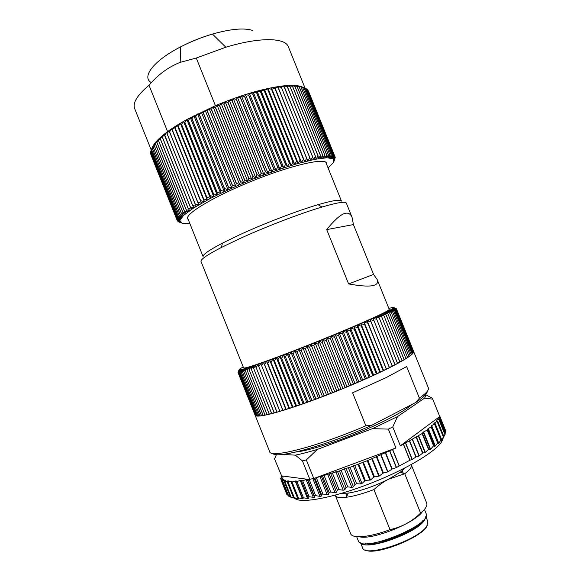 <?xml version="1.0" encoding="UTF-8"?>
<svg xmlns="http://www.w3.org/2000/svg" width="580" height="580" viewBox="0 0 580 580"><rect width="100%" height="100%" fill="white"/><g stroke="black" fill="none" stroke-linecap="round" stroke-linejoin="round"><path stroke-width="0.87" d="M412.09 404.376C401.759 414.04 359.629 433.963 326.359 444.498C313.156 448.717 302.912 451.24 295.633 452.074M427.337 391.232C427.308 393.588 423.494 397.314 415.889 402.404L371.41 425.466C325.438 445.933 275.746 459.346 272.76 453.372M371.41 425.466L365.864 425.792C317.811 446.564 270.062 458.664 269.693 451.682L237.988 372.382L239.141 369.663M415.889 402.404L419.405 398.141C426.199 393.305 429.193 389.883 428.373 387.889L396.408 308.93L413.728 351.799L396.22 309.183L413.627 352.277L413.351 352.792L395.864 309.502L393.414 308.19L396.22 309.183M419.405 398.141L406.66 366.575L385.954 377.711L352.589 392.79L365.864 425.792M256.643 415.722L256.084 415.911L238.743 372.614L256.084 415.911L256.773 416.041L239.395 372.541L256.802 416.041L257.672 416.099L240.221 372.389L257.708 416.099L258.767 416.077L241.237 372.157L258.803 416.07L260.043 415.976L242.44 371.852L260.094 415.969L261.515 415.787L243.839 371.468L261.573 415.78L263.182 415.526L245.427 371.004L263.24 415.512L265.024 415.178L247.203 370.461L265.096 415.164L267.061 414.743L249.161 369.837L267.133 414.729L269.272 414.236L251.307 369.134L269.352 414.214L271.657 413.641L253.627 368.358L271.744 413.62L274.224 412.967L256.121 367.51L274.318 412.938L276.957 412.206L258.789 366.582L277.051 412.184L279.85 411.372L261.616 365.589L279.951 411.343L282.895 410.459L264.611 364.523L283.004 410.43L286.092 409.473L267.75 363.385L286.201 409.436L289.427 408.414L271.027 362.188L289.543 408.378L292.893 407.283L274.449 360.927L293.016 407.24L296.481 406.08L277.987 359.607L296.605 406.036L300.186 404.811L281.648 358.23L300.317 404.767L303.993 403.484L285.411 356.801L304.123 403.441L307.886 402.099L289.275 355.33L308.024 402.049L311.866 400.657L293.219 353.814L312.004 400.606L315.911 399.171L297.236 352.256L316.049 399.12L320.015 397.634L301.31 350.661L320.153 397.575L324.162 396.053L305.442 349.044L324.3 395.995L328.338 394.436L309.604 347.398L328.483 394.378L332.536 392.79L313.794 345.731L332.681 392.733L336.741 391.116L317.992 344.049L336.886 391.058L340.938 389.419L322.183 342.36L341.083 389.361L345.122 387.708L326.366 340.663L345.26 387.65L349.269 385.983L330.52 338.966L349.406 385.925L353.372 384.25L334.631 337.277L353.51 384.192L357.418 382.517L338.691 335.602L357.555 382.459L361.391 380.792L342.686 333.942L361.529 380.734L365.284 379.074L346.608 332.296L365.422 379.015L369.09 377.377L350.436 330.687L369.221 377.319L372.788 375.695L354.17 329.099L372.918 375.637L376.376 374.035L357.787 327.548L376.5 373.977L379.842 372.403L361.289 326.04L379.958 372.353L383.17 370.816L364.661 324.575L383.278 370.758L386.36 369.257L367.894 323.154L386.461 369.206L389.397 367.742L370.982 321.791L389.499 367.691L392.276 366.277L373.919 320.479L392.37 366.226L394.995 364.863L376.696 319.225L395.089 364.813L397.547 363.5L379.298 318.029L397.626 363.457L399.917 362.195L381.734 316.897L399.997 362.152L402.114 360.949L383.989 315.839L402.179 360.905L404.122 359.767L386.062 314.839L404.188 359.731L405.942 358.65L387.955 313.918L406 358.614L407.58 357.599L389.659 313.062L407.631 357.57L409.023 356.62L391.174 312.279L409.067 356.591L410.27 355.714L392.5 311.576L410.314 355.685L411.329 354.873L393.595 310.96L411.358 354.851L412.191 354.112L394.538 310.401L412.221 354.09L412.858 353.423L395.292 309.923L412.88 353.401L413.344 352.814L395.85 309.517L392.95 308.546L395.313 309.909M256.063 415.903L255.555 415.7L238.307 372.607L239.634 369.967L238.743 372.614M255.541 415.693L238.307 372.607L239.286 369.938L238.061 372.534L255.541 415.693M237.988 372.382L239.127 369.837L238.054 372.527L255.113 415.229M382.191 315.44L381.741 314.324M384.112 314.396L383.706 313.388M385.917 313.432L385.533 312.497M396.227 308.669L393.711 307.574L396.401 308.741L413.671 351.487M396.234 309.176L393.697 307.907L396.401 308.748M364.661 324.575L364.182 322.291L383.539 370.323L383.278 370.758M364.182 322.291L367.785 323.205M367.894 323.154L367.27 320.943L370.881 321.835M370.982 321.791L370.214 319.638L373.817 320.522M373.919 320.479L373.005 318.391L376.601 319.268M376.696 319.225L375.637 317.202L379.211 318.072M379.298 318.029L378.109 316.071L381.654 316.941M381.734 316.897L380.408 315.005L383.916 315.875M383.989 315.839L382.532 314.005L385.997 314.875M386.062 314.839L384.482 313.077L387.897 313.947M387.955 313.918L386.251 312.214L389.608 313.091M389.659 313.062L387.832 311.416L391.123 312.308M391.174 312.279L389.231 310.699L392.457 311.598M392.5 311.576L390.441 310.046L393.595 310.96M393.624 310.945L391.464 309.474L394.538 310.401M394.567 310.387L392.305 308.973L395.292 309.923M239.707 369.105L239.438 369.67M238.764 372.614L240.156 369.917L239.373 372.541M239.395 372.541L240.874 369.801L240.185 372.396M240.221 372.389L241.773 369.605L241.2 372.172M241.237 372.157L242.853 369.329L242.396 371.867M242.44 371.852L244.129 368.981L243.788 371.483M243.839 371.468L245.587 368.554L245.369 371.019M245.427 371.004L247.225 368.053L247.138 370.475M247.203 370.461L249.045 367.474L249.088 369.859M249.161 369.837L251.053 366.821L251.227 369.163M251.307 369.134L253.228 366.096L253.54 368.387M253.627 368.358L255.577 365.291L256.034 367.539M256.121 367.51L258.093 364.414L258.695 366.618M258.789 366.582L260.775 363.471L261.522 365.625M261.616 365.589L263.61 362.457L264.502 364.559M264.611 364.523L266.597 361.376L267.634 363.428M267.75 363.385L269.722 360.231L270.911 362.232M271.027 362.188L272.992 359.027L274.325 360.97M274.449 360.927L276.377 357.766L277.863 359.651M277.987 359.607L279.886 356.446L281.517 358.281M281.648 358.23L283.504 355.076L285.28 356.852M285.411 356.801L287.216 353.655L289.137 355.38M289.275 355.33L291.022 352.198L293.081 353.865M293.219 353.814L294.894 350.697L297.098 352.306M297.236 352.256L298.838 349.16L301.172 350.719M301.31 350.661L302.84 347.594L305.298 349.095M305.442 349.044L306.878 345.999L309.459 347.449M309.604 347.398L310.945 344.382L313.649 345.789M313.794 345.731L315.027 342.751L317.847 344.107M317.992 344.049L319.116 341.113L322.038 342.418M322.183 342.36L323.198 339.459L326.221 340.721M326.366 340.663L327.258 337.806L330.375 339.024M330.52 338.966L331.289 336.161L334.493 337.335M334.631 337.277L335.269 334.522L338.553 335.661M338.691 335.602L339.199 332.898L342.548 333.993M342.686 333.942L343.063 331.296L346.47 332.354M346.608 332.296L346.84 329.708L350.305 330.738M350.436 330.687L350.53 328.149L354.039 329.157M354.17 329.099L354.119 326.627L357.664 327.606M357.787 327.548L357.592 325.141L361.173 326.09M361.289 326.04L360.949 323.698L364.552 324.626M243.223 366.966C235.342 371.2 238.851 370.83 253.743 365.857C276.044 358.382 327.961 337.966 360.905 323.654L380.487 314.911C394.675 308.183 397.459 306.022 388.846 308.43M360.949 323.698L380.364 371.86L379.958 372.353M383.17 370.816L380.364 371.86M357.592 325.141L377.051 373.433L376.5 373.977M379.842 372.403L377.051 373.433M354.119 326.627L373.622 375.028L372.918 375.637M376.376 374.035L373.622 375.028M350.53 328.149L370.069 376.659L369.221 377.319M372.788 375.695L370.069 376.659M346.84 329.708L366.408 378.305L365.422 379.015M369.09 377.377L366.408 378.305M343.063 331.296L362.66 379.973L361.529 380.734M365.284 379.074L362.66 379.973M339.199 332.898L358.824 381.654L357.555 382.459M361.391 380.792L358.824 381.654M335.269 334.522L354.916 383.337L353.51 384.192M357.418 382.517L354.916 383.337M331.289 336.161L350.943 385.026L349.406 385.925M353.372 384.25L350.943 385.026M327.258 337.806L346.927 386.708L345.26 387.65M349.269 385.983L346.927 386.708M323.198 339.459L342.874 388.382L341.083 389.361M345.122 387.708L342.874 388.382M319.116 341.113L338.793 390.043L336.886 391.058M340.938 389.419L338.793 390.043M315.027 342.751L334.696 391.688L332.681 392.733M336.741 391.116L334.696 391.688M310.945 344.382L330.6 393.305L328.483 394.378M332.536 392.79L330.6 393.305M306.878 345.999L326.518 394.893L324.3 395.995M328.338 394.436L326.518 394.893M302.84 347.594L322.458 396.452L320.153 397.575M324.162 396.053L322.458 396.452M298.838 349.16L318.442 397.974L316.049 399.12M320.015 397.634L318.442 397.974M294.894 350.697L314.469 399.446L312.004 400.606M315.911 399.171L314.469 399.446M291.022 352.198L310.554 400.874L308.024 402.049M311.866 400.657L310.554 400.874M287.216 353.655L306.719 402.259L304.123 403.441M307.886 402.099L306.719 402.259M283.504 355.076L302.963 403.578L300.317 404.767M303.993 403.484L302.963 403.578M279.886 356.446L299.302 404.847L296.605 406.036M300.186 404.811L299.302 404.847M276.377 357.766L295.742 406.051L293.016 407.24M296.481 406.08L295.742 406.051M272.992 359.027L292.298 407.189L289.543 408.378M292.893 407.283L292.298 407.189M269.722 360.231L288.978 408.262L286.201 409.436M289.427 408.414L288.978 408.262M266.597 361.376L285.788 409.262L283.004 410.43M263.61 362.457L282.736 410.198L279.951 411.343M279.734 411.089L277.051 412.184M276.841 411.93L274.318 412.938M274.115 412.685L271.744 413.62M253.228 366.096L253.482 366.719M271.549 413.359L269.352 414.214M269.156 413.953L267.133 414.729M266.945 414.461L265.096 415.164M264.915 414.888L263.24 415.512M263.066 415.236L261.573 415.78M261.399 415.498L260.094 415.969M259.927 415.679L258.803 416.07M258.644 415.773L257.708 416.099M257.549 415.787L256.802 416.041M255.932 415.577L255.555 415.7M242.469 369.373L242.621 369.743M243.607 369.068L243.796 369.54M244.905 368.699L245.137 369.293M246.34 368.271L246.638 369.01M247.928 367.778L248.291 368.684M249.646 367.22L250.096 368.336M251.502 366.611L252.046 367.959M381.27 314.541L381.575 315.288M383.126 313.664L383.351 314.208M384.852 312.83L385.004 313.207M389.18 310.655L389.688 311.917M390.325 310.046L390.76 311.119M391.311 309.495L391.681 310.401M392.138 309.002L392.45 309.763M392.805 308.575L393.059 309.205M393.291 308.212L393.501 308.727M413.627 352.277L413.221 352.473M413.344 352.814L412.757 353.089M412.858 353.423L412.097 353.786M412.191 354.112L411.242 354.547M411.329 354.873L410.19 355.388M410.27 355.714L408.951 356.301M409.023 356.62L407.515 357.28M407.58 357.599L405.891 358.331M405.942 358.65L404.072 359.448M404.122 359.767L402.071 360.63M402.114 360.949L399.881 361.869M399.917 362.195L397.517 363.174M397.547 363.5L394.973 364.53M394.995 364.863L392.261 365.944M370.214 319.638L389.499 367.691M392.276 366.277L389.47 367.372M367.27 320.943L386.461 369.206M389.397 367.742L386.577 368.829M386.36 369.257L383.539 370.323M377.181 279.546L389.238 309.387C389.129 310.539 378.479 315.723 357.294 324.938C336.603 333.863 308.285 345.325 285.512 353.996C258.68 364.11 244.716 368.757 243.607 367.93L201.013 261.486C200.361 259.536 207.125 254.874 221.306 247.508L239.308 238.837C265.379 226.86 300.404 213.418 321.98 207.038C337.313 202.543 345.426 201.224 346.303 203.08L352.06 217.333C348.478 208.981 340.025 213.07 326.714 229.607L348.616 283.924C370.207 287.847 379.726 286.389 377.181 279.546L373.563 274.434L353.43 224.576L352.06 217.333M348.616 283.924L373.563 274.434M326.714 229.607L353.43 224.576M325.779 162.226L341.468 201.086C340.576 199.23 332.775 200.433 318.065 204.682C297.489 210.692 264.328 223.394 239.598 234.806L222.51 243.1C208.945 250.212 202.485 254.743 203.123 256.701L187.55 217.797M441.51 439.27L435.203 423.661L431.665 425.589L431.027 426.083L431.882 426.554L428.257 428.533L427.569 429.845L423.262 432.136L422.088 433.557L403.513 444.157L409.98 460.194L396.314 467.589L391.899 469.14L387.969 471.859L382.967 473.157L379.284 476.049L373.81 477.028L370.519 480.037L365.306 480.378L361.978 483.474L360.601 483.966L356.62 483.72L355.025 484.365L353.445 486.83L351.828 487.381L347.775 486.845L341.171 470.402L344.368 468.814L350.03 467.321L367.88 460.491L395.944 447.977L314.831 478.152L341.171 470.402M297.417 497.705L303.296 498.829L302.289 497.596L307.494 498.474L308.546 498.35L307.907 496.959L309.104 496.777L314.563 497.444L314.302 495.885L315.643 495.625L319.964 496.4L321.284 496.117L321.407 494.377L322.879 494.029L327.2 494.733L328.635 494.377L329.128 492.449L330.716 492.021L334.993 492.666L336.523 492.232L337.386 490.122L339.061 489.622L343.244 490.223L344.846 489.723L346.05 487.417L347.775 486.845M309.191 479.508L281.641 475.897L281.075 476.368L283.236 476.26L280.582 478.203L283.192 477.935L280.945 479.725L284.019 479.276L282.177 480.907L285.723 480.269L284.301 481.726L288.318 480.885L287.317 482.161L291.798 481.11L291.204 482.19L295.256 481.037L296.141 480.929L295.952 481.806L300.288 480.479L301.325 480.327L301.513 480.994L307.284 479.283L307.857 479.798L309.191 479.508L315.643 495.625M314.831 478.152L309.474 479.399M293.444 497.473L298.946 498.967M298.867 498.887L297.496 497.792M288.159 495.849L295.416 498.619M295.285 498.532L293.574 497.575M292.574 497.792L290.544 496.944M286.853 494.508L287.847 495.081M281.641 475.897L274.529 458.918L276.45 454.604M403.513 444.157L400.338 445.795L392.754 426.967L397.547 416.578L424.473 398.199L432.724 399.134L439.749 416.52L400.338 445.795M409.98 460.194L412.3 459.462L416.114 456.837L419.021 456.076L422.856 452.9L425.089 452.762L428.809 449.116L430.324 449.652L433.543 445.795L433.905 445.541L434.681 446.571L435.326 446.042L438.197 442.257L438.212 443.845L438.813 443.287L441.423 439.089M435.203 423.661L433.862 423.349L437.625 421.073L435.848 420.906L439.132 418.811L436.921 418.803L439.277 416.868M443.758 436.305L441.047 441.134M441.054 441.01L441.423 439.212M445.186 433.862L442.982 438.56M443.026 438.4L443.722 436.464M445.715 431.774L445.077 433.543M432.724 399.134L439.749 416.52M445.375 430.055L439.633 416.607M404.738 473.729L388.52 479.247C383.663 481.733 378.798 485.177 373.926 489.571L390.021 529.62C401.628 527.14 411.822 521.63 420.594 513.097L404.738 473.729C409.857 469.858 412.047 466.943 411.329 464.979L411.155 464.638M309.872 479.45L302.441 460.897L295.329 455.14C301.542 453.901 308.908 451.979 317.427 449.384L372.462 428.649L388.339 429.106L395.944 447.977M282.431 454.437L295.329 455.14M317.427 449.384L306.327 459.918L313.787 478.536M442.598 438.422C443.461 446.216 414.396 465.573 375.782 481.277C337.205 497.031 301.274 504.129 294.966 498.51M405.268 467.763L400.345 472.163L388.52 479.247C373.723 486.548 360.303 491.173 348.254 493.101L341.656 493.334M424.429 509.399L426.083 513.488C433.188 524.559 360.811 553.646 358.281 540.741L356.642 536.652M422.465 511.451C416.223 522.624 371.722 540.509 359.477 536.768M420.645 513.061L421.029 513.249M424.473 398.199C425.756 396.343 425.771 394.995 424.538 394.153M432.608 398.366L424.582 394.117M372.462 428.649L397.547 416.578M392.754 426.967L388.339 429.106M306.327 459.918L302.441 460.897M373.926 489.571C363.16 493.652 353.967 496.212 346.361 497.256C339.873 498.039 336.204 497.459 335.349 495.516L335.247 495.153M335.914 492.645L336.4 491.927M390.021 529.62C370.127 537.283 352.198 538.9 350.683 533.738L335.349 495.516M411.329 464.979L426.721 503.172C427.612 505.572 425.575 508.885 420.594 513.097M360.847 542.887C365.965 551.283 417.752 532.803 424.56 519.992L425.705 516.809M421.123 513.148L420.696 513.082M178.713 221.893L180.902 222.792L177.538 221.052L179.959 221.908L177.219 220.516L179.756 221.357L177.081 219.907L179.727 220.726L177.132 219.218L179.88 220.023L177.364 218.457L180.213 219.247L177.792 217.623L180.743 218.399L178.43 216.681L181.453 217.478L179.249 215.695L182.352 216.485L180.257 214.636L183.44 215.426L181.46 213.512L184.715 214.303L182.859 212.316L186.18 213.121L184.447 211.062L187.826 211.867L186.224 209.743L189.66 210.562L188.188 208.365L191.668 209.192L190.334 206.93L193.865 207.778L192.669 205.443L196.221 206.306L195.17 203.899L198.759 204.791L197.845 202.319L201.448 203.232L200.687 200.694L204.298 201.637L203.689 199.034L207.299 200.006L206.835 197.338L210.446 198.345L210.127 195.619L213.723 196.663L213.556 193.872L217.123 194.96L217.101 192.111L220.639 193.234L220.77 190.334L224.271 191.509L224.54 188.551L227.991 189.769L228.274 186.825L231.797 188.036L232.218 185.042L235.683 186.303L236.234 183.266L239.627 184.585L240.316 181.504L243.629 182.881L244.441 179.764L247.66 181.192L248.74 177.987L251.727 179.539L252.923 176.305L255.802 177.908L257.114 174.653L259.883 176.32L261.152 173.094L263.958 174.768L265.321 171.528L268.004 173.268L269.461 170.012L272.02 171.81L273.702 168.497L275.986 170.411L277.61 167.141L279.894 169.07L281.59 165.8L283.736 167.787L285.49 164.524L287.492 166.576L289.304 163.313L291.16 165.423L293.016 162.182L294.72 164.35L296.619 161.124L298.178 163.35L300.106 160.138L301.506 162.429L303.456 159.239L304.71 161.581L306.675 158.42L307.777 160.812L309.749 157.68L310.699 160.131L312.671 157.035L313.468 159.529L315.433 156.469L316.078 159.014L318.029 155.991L318.529 158.579L320.457 155.6L320.812 158.231L322.705 155.295L322.922 157.963L324.778 155.077L324.851 157.789L326.663 154.947L326.605 157.688L328.374 154.896L328.178 157.673L329.889 154.932L329.57 157.738L331.216 155.056L330.781 157.883L332.362 155.259L331.803 158.115L333.34 155.549L332.637 158.412L334.073 155.904L333.29 158.797L334.645 156.339L333.761 159.246L335.044 156.868L334.051 159.768L335.24 157.456L333.855 161.74M335.03 156.919L335.233 157.434M335.044 156.868L308.444 91.024L335.03 156.846M334.66 156.353L307.929 90.197L334.66 156.353M307.458 89.965L307.929 90.197M334.094 155.918L307.226 89.443L334.094 155.918M306.501 89.117L307.226 89.443M333.34 155.549L306.341 88.769L333.312 155.541M305.37 88.356L306.341 88.769M332.398 155.266L305.261 88.174L332.362 155.259M304.05 87.681L305.261 88.174M331.26 155.063L304.043 87.674L302.115 86.92C294.538 83.948 279.763 85.296 257.781 90.951C244.137 94.627 230.021 99.543 215.434 105.712L187.296 119.284C179.612 123.525 173.043 127.636 167.591 131.624C159.268 137.779 154.207 142.984 152.424 147.248M329.94 154.94L302.593 87.239L300.781 86.449L304 87.66L331.216 155.056M328.425 154.896L300.962 86.891L299.265 86.065L302.543 87.225L329.889 154.932M326.728 154.94L299.142 86.638L297.569 85.767L300.904 86.884L328.374 154.896M324.844 155.07L297.149 86.463L295.691 85.557L299.077 86.63L326.663 154.947M322.777 155.288L294.966 86.391L293.639 85.434L297.076 86.463L324.778 155.077M320.537 155.585L292.61 86.406L291.414 85.405L294.887 86.391L322.705 155.295M318.115 155.976L290.08 86.522L289.021 85.463L292.523 86.413L320.457 155.6M315.52 156.448L287.39 86.725L286.462 85.615L289.993 86.529L318.029 155.991M312.765 157.013L283.743 85.862L287.288 86.739L315.433 156.469M309.851 157.659L280.88 86.203L284.432 87.043L312.671 157.035M307.777 160.812L277.856 86.638L281.416 87.442L309.749 157.68M306.784 158.391L277.856 86.638M304.71 161.581L274.702 87.167L278.248 87.942L306.675 158.42M303.572 159.21L274.702 87.167M301.506 162.429L271.411 87.783L274.949 88.537L303.456 159.239M300.223 160.109L271.411 87.783M298.178 163.35L268.004 88.501L271.512 89.226L300.106 160.138M296.743 161.088L268.076 89.98L268.004 88.501M294.72 164.35L264.473 89.298L267.953 90.009L296.619 161.124M293.139 162.146L264.407 90.85L264.473 89.298M291.16 165.423L260.84 90.19L264.277 90.879L293.016 162.182M289.435 163.277L260.637 91.807L260.84 90.19M287.492 166.576L257.114 91.169L260.507 91.843L289.304 163.313M285.621 164.481L256.766 92.858L257.114 91.169M283.736 167.787L253.3 92.234L256.635 92.894L285.49 164.524M281.72 165.757L252.822 93.996L253.3 92.234M279.894 169.07L249.414 93.38L252.684 94.032L281.59 165.8M277.748 167.098L248.798 95.207L249.414 93.38M275.986 170.411L245.463 94.598L248.661 95.25L277.61 167.141M273.702 168.497L244.724 96.505L245.463 94.598M272.02 171.81L241.469 95.903L244.579 96.555L273.564 168.548M269.606 169.962L240.599 97.875L241.469 95.903M268.004 173.268L237.43 97.273L240.454 97.926L269.461 170.012M265.466 171.477L236.437 99.325L237.43 97.273M263.958 174.768L233.363 98.709L236.292 99.376L265.321 171.528M261.297 173.043L232.254 100.833L233.363 98.709M259.883 176.32L229.281 100.217L232.109 100.884L261.152 173.094M257.114 174.653L228.056 102.406L229.281 100.217M255.802 177.908L225.192 101.775L227.911 102.464L256.969 174.71M252.923 176.305L223.865 104.037L225.192 101.775M251.727 179.539L221.118 103.392L223.728 104.096L252.779 176.363M248.74 177.987L219.697 105.727L221.118 103.392M247.66 181.192L217.065 105.06L219.552 105.785L248.595 178.046M244.579 179.706L215.55 107.459L217.065 105.06M243.629 182.881L213.048 106.778L215.405 107.517L244.441 179.764M240.454 181.446L211.446 109.236L213.048 106.778M239.627 184.585L209.075 108.525L211.308 109.301L240.316 181.504M236.379 183.207L207.393 111.048L209.075 108.525M235.683 186.303L205.168 110.316L207.256 111.113L236.234 183.266M232.355 184.984L203.413 112.897L205.168 110.316M231.797 188.036L201.325 112.128L203.275 112.962L232.218 185.042M228.411 186.767L199.506 114.767L201.325 112.128M227.991 189.769L197.562 113.963L199.375 114.833L228.274 186.825M224.54 188.551L195.692 116.66L197.562 113.963M224.271 191.509L193.894 115.819L195.561 116.725L224.409 188.609M220.77 190.334L191.98 118.574L193.894 115.819M220.639 193.234L190.334 117.689L191.85 118.639L220.646 190.392M217.101 192.111L188.377 120.488L190.334 117.689M217.123 194.96L186.883 119.56L188.254 120.553L216.978 192.168M213.556 193.872L184.889 122.409L186.883 119.56M213.723 196.663L183.548 121.43L184.774 122.474L213.433 193.93M210.127 195.619L181.54 124.323L183.548 121.43M210.446 198.345L180.351 123.301L181.431 124.388L210.011 195.677M206.835 197.338L178.328 126.23L180.351 123.301M207.299 200.006L177.299 125.157L178.219 126.295L206.726 197.396M203.689 199.034L175.269 128.122L177.299 125.157M204.298 201.637L174.384 126.998L203.58 199.092M200.687 200.694L172.362 130L174.384 126.998M201.448 203.232L171.637 128.825L200.586 200.752M197.845 202.319L169.614 131.849L171.637 128.825M195.17 203.899L167.04 133.668L169.041 130.616L197.751 202.376M192.669 205.443L164.64 135.452L166.612 132.385L195.083 203.957M190.334 206.93L162.415 137.199L164.357 134.111L192.582 205.494M188.188 208.365L160.377 138.903L162.284 135.807L162.342 137.264L190.262 206.98M186.224 209.743L158.528 140.563L160.385 137.453L160.312 138.961L188.116 208.408M184.447 211.062L156.868 142.165L158.674 139.048L158.471 140.614L186.158 209.786M182.859 212.316L155.397 143.709L157.151 140.592L156.817 142.216L184.389 211.106M181.46 213.512L154.128 145.203L155.81 142.085L155.353 143.768L182.809 212.36M180.257 214.636L153.047 146.631L154.657 143.521L154.084 145.254L181.417 213.549M179.249 215.695L152.163 147.994L153.7 144.891L153.011 146.675L180.221 214.673M178.43 216.681L151.467 149.285L152.931 146.196L152.134 148.038L179.22 215.731M151.728 148.734L151.445 149.328L178.408 216.71M150.974 150.51L177.792 217.623L150.974 150.51L151.474 149.386M150.669 151.67L177.364 218.457L150.669 151.67L151.039 150.764M150.553 152.743L177.132 219.218L150.553 152.743L150.807 152.083M150.626 153.751L177.081 219.907L150.771 153.338M150.88 154.679L177.219 220.516L150.93 154.534M177.524 221.038L177.342 220.581M328.106 167.982L333.5 162.436L333.282 158.869L327.004 157.745L314.73 159.34L297.163 163.705C283.221 167.924 268.286 173.137 252.38 179.343C236.596 185.875 222.213 192.451 209.228 199.056L193.531 208.061L183.563 215.405L179.815 220.567L182.12 223.293L189.856 223.554M215.434 105.712L196.272 58.029L180.191 62.357C168.548 66.917 158.159 74.552 149.016 85.253L167.591 131.624M326.533 164.089L326.446 163.045C325.097 157.571 291.617 165.097 252.916 180.692C214.194 196.221 184.824 213.962 187.637 218.841L188.297 219.661M196.272 58.029L225.823 47.234C259.84 36.888 285.345 37.591 288.376 46.806L305.044 88.087M151.213 149.966L134.661 108.598C132.472 102.95 137.257 95.163 149.016 85.253M392.537 449.623L399.033 465.754M399.185 465.667L392.696 449.551M389.789 450.79L396.51 467.487M389.586 450.885L396.314 467.589M385.685 452.821L392.196 468.988M381.053 454.669L387.969 471.859M385.381 452.958L391.899 469.14M380.748 454.8L387.665 471.997M376.899 456.714L383.423 472.932M372.179 458.396L379.284 476.049M376.435 456.909L382.967 473.157M371.715 458.584L378.82 476.245M367.88 460.491L374.419 476.753M363.247 461.934L370.519 480.037M367.263 460.738L373.81 477.028M362.623 462.18L369.902 480.284M358.759 464.094L365.306 480.378M354.641 465.203L361.978 483.474M358.019 464.377L364.574 480.682M353.271 465.711L360.601 483.966M350.03 467.321L356.62 483.72M345.985 468.256L353.445 486.83M348.413 467.886L355.025 484.365M344.368 468.814L351.828 487.381M343.244 490.223L335.798 471.663M339.061 489.622L332.485 473.222M344.846 489.723L337.393 471.149M346.05 487.417L339.452 470.974M334.993 492.666L327.584 474.186M330.716 492.021L324.176 475.709M336.523 492.232L329.106 473.737M337.386 490.122L330.81 473.744M327.2 494.733L319.834 476.354M322.879 494.029L316.375 477.811M328.635 494.377L321.255 475.97M329.128 492.449L322.596 476.151M319.964 496.4L312.888 478.754M321.284 496.117L314.179 478.391M321.407 494.377L314.911 478.174M313.367 497.647L306.102 479.515M309.104 496.777L302.702 480.791M314.563 497.444L307.284 479.283M314.302 495.885L307.857 479.798M307.494 498.474L300.288 480.479M303.333 497.502L296.982 481.647M307.907 496.959L301.52 481.001L307.907 496.966M302.397 498.873L295.256 481.037M298.374 497.792L292.088 482.082M302.245 497.48L295.981 481.835M298.127 498.851L297.801 498.039M291.341 481.908L291.051 481.183M294.277 497.647L288.05 482.089M287.905 481.422L287.702 480.921M291.073 497.096L284.903 481.69M285.382 480.653L285.23 480.276M288.76 496.147L282.663 480.9M287.354 494.827L281.322 479.74M281.314 479.355L280.865 478.232M281.67 477.384L281.278 476.405M409.842 460.252L403.39 444.229M405.456 442.989L412.126 459.548M405.63 442.902L412.3 459.462M415.875 456.953L409.444 441.003M419.021 456.076L412.206 439.176M416.114 456.837L409.676 440.865M419.253 455.938L412.438 439.038M422.545 453.067L416.143 437.197M425.089 452.762L418.151 435.551M422.856 452.9L416.454 437.008M425.394 452.567L418.455 435.363M428.453 449.333L422.088 433.557M430.324 449.652L423.262 432.136M428.809 449.116L422.436 433.318M430.672 449.413L423.61 431.904M433.543 445.795L427.213 430.113M434.681 446.571L427.598 429.019M433.905 445.541L427.569 429.845M435.326 446.042L428.257 428.533M437.559 442.736L431.23 427.054M438.147 442.134L431.875 426.597M438.813 443.287L431.665 425.589M434.572 424.154L440.873 439.771M443.345 436.979L437.095 421.5M434.398 422.907L434.645 423.523M441.278 439.952L441.496 440.495M444.903 434.5L438.712 419.173M436.269 420.536L436.443 420.978M445.541 432.361L439.415 417.194M360.571 542.779L362.543 547.694C364.189 558.359 419.695 539.697 426.902 525.813L427.815 521.456L425.836 516.541M427.308 525.125C424.647 536.442 375.209 556.322 365.451 549.992M381.56 541.299C391.435 538.798 400.802 535.028 409.661 529.997M422.878 520.579C416.947 531.041 377.022 547.092 365.501 543.641M252.445 30.399C243.948 27.717 230.623 28.935 212.469 34.06C201.456 37.337 190.842 41.608 180.626 46.864C153.41 60.777 141.237 77.212 151.365 82.614M253.743 365.857L253.358 367.125M380.487 314.911L380.864 315.121M222.51 243.1L221.306 247.508M318.065 204.682L321.98 207.038M302.289 497.633L295.952 481.806M297.482 497.879L291.204 482.19M293.531 497.698L287.317 482.161M290.457 497.111L284.301 481.726M288.267 496.139L282.177 480.907M286.969 494.798L280.945 479.725M281.104 479.508L280.582 478.203M281.517 477.485L281.075 476.368M438.226 442.286L431.882 426.554M443.867 436.53L437.625 421.073M445.31 434.108L439.132 418.811M445.846 432.035L439.727 416.889M445.505 430.316L439.633 415.773M348.254 493.101L346.361 497.256M400.345 472.163L404.441 473.787M367.56 543.634C380.212 546.512 418.76 528.525 421.385 522M345.897 493.355L346.949 495.965M402.223 470.721L403.274 473.323M225.823 47.234L212.469 34.06C201.441 37.294 190.827 41.564 180.626 46.864L180.191 62.357M187.296 119.284L187.21 119.813M257.781 90.951L258.419 91.43"/></g></svg>
